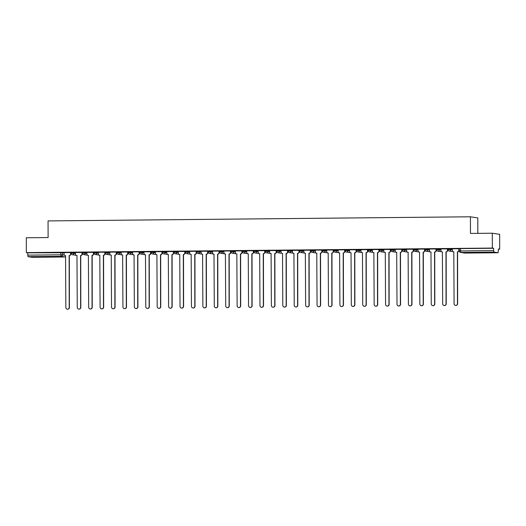 <?xml version="1.0" encoding="UTF-8"?>
<svg xmlns="http://www.w3.org/2000/svg" width="526" height="526" viewBox="0 0 526 526"><rect width="100%" height="100%" fill="white"/><g stroke="black" fill="none" stroke-linecap="round" stroke-linejoin="round"><path stroke-width="0.79" d="M75.494 252.638L71.063 252.441M86.915 252.526L82.483 252.329M98.336 252.414L93.904 252.217M109.75 252.302L105.318 252.105M121.171 252.191L116.739 251.993M132.591 252.079L128.16 251.882M144.012 251.967L139.581 251.77M155.426 251.855L150.995 251.658M166.847 251.744L162.416 251.546M178.268 251.632L173.836 251.435M189.689 251.52L185.257 251.323M201.103 251.415L196.645 251.204L196.645 252.026L201.11 252.23M212.524 251.303L208.092 251.099M223.945 251.191L219.513 250.987M235.365 251.08L230.934 250.876M246.779 250.968L242.348 250.764M258.2 250.856L253.769 250.652M269.621 250.744L265.189 250.547M281.042 250.632L276.61 250.435M292.456 250.521L288.024 250.323M303.877 250.409L299.445 250.212M315.298 250.297L310.866 250.1M326.718 250.185L322.287 249.988M338.133 250.074L333.701 249.876M349.553 249.962L345.122 249.765M360.974 249.85L356.543 249.653M372.395 249.738L367.963 249.541M383.816 249.626L379.377 249.429M395.23 249.515L390.772 249.311L390.772 250.133L395.236 250.337M406.651 249.403L402.219 249.206M418.071 249.298L413.64 249.094M429.492 249.186L425.054 248.982M440.906 249.074L436.475 248.87M452.327 248.962L447.896 248.759M485.833 252.717L490.515 252.526L488.378 252.388L478.864 252.565L485.833 252.717M42.54 257.043L47.215 256.852L45.078 256.714L35.564 256.892L42.54 257.043M498.398 249.199L499.7 249.186L498.398 248.989L498.129 252.75L493.953 252.118L460.789 252.441L464.958 253.072L498.115 252.75L464.964 253.072A1.493 1.466 98.6 0 1 464.728 253.059A1.493 1.493 0 0 0 464.964 253.072L464.977 253.072M477.832 233.36L477.779 217.902L470.415 216.791L470.474 233.432L492.29 233.215L492.343 248.068L26.353 252.618L26.3 237.765L48.116 237.555L48.057 220.913L470.415 216.791M492.29 233.215L499.647 234.333L499.7 249.186M32.145 257.293L27.963 256.662L27.654 252.815L64.073 252.75M27.654 252.815L26.353 252.618M493.644 248.265L460.487 248.588L460.789 252.441A1.493 1.466 98.6 0 1 459.323 250.961L493.651 250.58L493.644 248.265L492.343 248.068M493.651 250.58L493.953 252.118M459.04 250.337L458.863 248.732L452.275 248.798L452.334 250.369A1.493 1.466 -81.4 0 0 453.8 251.849L454.089 303.712A1.716 1.683 -81.4 0 0 455.516 305.396A1.716 1.683 -81.4 0 0 457.462 303.68L457.39 251.809A1.493 1.466 -81.4 0 0 458.85 250.304L459.04 250.337A1.493 1.466 98.6 0 1 457.581 251.842L457.653 303.706A1.716 1.683 98.6 0 1 455.707 305.422L455.516 305.396M440.906 248.91L440.913 250.481A1.493 1.466 -81.4 0 0 442.379 251.961L442.675 303.824A1.716 1.683 -81.4 0 0 444.102 305.507A1.716 1.683 -81.4 0 0 446.041 303.791L445.969 251.921A1.493 1.466 -81.4 0 0 447.429 250.415L447.665 248.877L440.906 248.916M436.199 250.554L436.028 248.956L429.44 249.022L429.492 250.593A1.493 1.466 -81.4 0 0 430.965 252.072L431.254 303.936A1.716 1.683 -81.4 0 0 432.681 305.619A1.716 1.683 -81.4 0 0 434.621 303.903L434.548 252.033A1.493 1.466 -81.4 0 0 436.008 250.527L436.199 250.554A1.493 1.466 98.6 0 1 434.739 252.066L434.811 303.929A1.716 1.683 98.6 0 1 432.872 305.645L432.681 305.619M424.778 250.665L424.607 249.068L418.019 249.133L418.078 250.705A1.493 1.466 -81.4 0 0 419.544 252.178L419.833 304.048A1.716 1.683 -81.4 0 0 421.26 305.724A1.716 1.683 -81.4 0 0 423.2 304.015L423.128 252.145A1.493 1.466 -81.4 0 0 424.587 250.639L424.778 250.665A1.493 1.466 98.6 0 1 423.325 252.178L423.391 304.041A1.716 1.683 98.6 0 1 421.451 305.757L421.26 305.724M413.357 249.212L406.598 249.245L406.657 250.817A1.493 1.466 -81.4 0 0 408.123 252.289L408.413 304.159A1.716 1.683 -81.4 0 0 409.839 305.836A1.716 1.683 -81.4 0 0 411.786 304.127L411.713 252.256A1.493 1.466 -81.4 0 0 413.173 250.751L413.364 250.777A1.493 1.466 98.6 0 1 411.904 252.283L411.976 304.153A1.716 1.683 98.6 0 1 410.03 305.869L409.839 305.836M401.943 250.889L401.765 249.291L395.177 249.357L395.236 250.928A1.493 1.466 -81.4 0 0 396.703 252.401L396.998 304.271A1.716 1.683 -81.4 0 0 398.425 305.948A1.716 1.683 -81.4 0 0 400.365 304.238L400.293 252.368A1.493 1.466 -81.4 0 0 401.752 250.863L401.943 250.889A1.493 1.466 98.6 0 1 400.483 252.395L400.556 304.265A1.716 1.683 98.6 0 1 398.616 305.981L398.425 305.948M383.809 249.469L383.816 251.034A1.493 1.466 -81.4 0 0 385.288 252.513L385.578 304.383A1.716 1.683 -81.4 0 0 387.005 306.06A1.716 1.683 -81.4 0 0 388.944 304.35L388.872 252.48A1.493 1.466 -81.4 0 0 390.331 250.974L390.568 249.436L383.809 249.475M379.101 251.112L378.93 249.515L372.342 249.58L372.395 251.145A1.493 1.466 -81.4 0 0 373.868 252.625L374.157 304.495A1.716 1.683 -81.4 0 0 375.584 306.171A1.716 1.683 -81.4 0 0 377.523 304.462L377.451 252.592A1.493 1.466 -81.4 0 0 378.911 251.086L379.101 251.112A1.493 1.466 98.6 0 1 377.648 252.618L377.714 304.488A1.716 1.683 98.6 0 1 375.774 306.204L375.584 306.171M367.687 251.224L367.51 249.626L360.921 249.692L360.981 251.257A1.493 1.466 -81.4 0 0 362.447 252.736L362.736 304.6A1.716 1.683 -81.4 0 0 364.163 306.283A1.716 1.683 -81.4 0 0 366.109 304.567L366.037 252.704A1.493 1.466 -81.4 0 0 367.496 251.198L367.687 251.224A1.493 1.466 98.6 0 1 366.227 252.73L366.3 304.6A1.716 1.683 98.6 0 1 364.354 306.316L364.163 306.283M356.26 249.771L349.501 249.804L349.56 251.369A1.493 1.466 -81.4 0 0 351.026 252.848L351.322 304.712A1.716 1.683 -81.4 0 0 352.749 306.395A1.716 1.683 -81.4 0 0 354.688 304.679L354.616 252.815A1.493 1.466 -81.4 0 0 356.076 251.31L356.266 251.336A1.493 1.466 98.6 0 1 354.807 252.842L354.879 304.712A1.716 1.683 98.6 0 1 352.939 306.428L352.749 306.395M339.612 252.96L339.901 304.824A1.716 1.683 -81.4 0 0 341.328 306.507A1.716 1.683 -81.4 0 0 343.268 304.791L343.195 252.927A1.493 1.466 -81.4 0 0 344.655 251.421L344.675 249.85L338.087 249.916L338.139 251.481A1.493 1.466 -81.4 0 0 339.612 252.96L339.717 252.96A1.493 1.466 98.6 0 1 339.572 252.973L339.382 252.947M326.718 250.021L326.718 251.592A1.493 1.466 -81.4 0 0 328.191 253.072L328.48 304.935A1.716 1.683 -81.4 0 0 329.907 306.619A1.716 1.683 -81.4 0 0 331.847 304.902L331.774 253.039A1.493 1.466 -81.4 0 0 333.234 251.533L333.471 249.995L326.718 250.034M322.011 251.671L321.833 250.074L315.245 250.133L315.304 251.704A1.493 1.466 -81.4 0 0 316.77 253.184L317.06 305.047A1.716 1.683 -81.4 0 0 318.486 306.73A1.716 1.683 -81.4 0 0 320.433 305.014L320.36 253.151A1.493 1.466 -81.4 0 0 321.82 251.638L322.011 251.671A1.493 1.466 98.6 0 1 320.551 253.177L320.623 305.047A1.716 1.683 98.6 0 1 318.677 306.757L318.486 306.73M310.59 251.783L310.412 250.185L303.824 250.245L303.883 251.816A1.493 1.466 -81.4 0 0 305.35 253.295L305.645 305.159A1.716 1.683 -81.4 0 0 307.072 306.842A1.716 1.683 -81.4 0 0 309.012 305.126L308.94 253.262A1.493 1.466 -81.4 0 0 310.399 251.75L310.59 251.783A1.493 1.466 98.6 0 1 309.13 253.289L309.203 305.159A1.716 1.683 98.6 0 1 307.263 306.868L307.072 306.842M299.162 250.33L292.456 250.369M282.515 253.519L282.804 305.382A1.716 1.683 -81.4 0 0 284.231 307.066A1.716 1.683 -81.4 0 0 286.17 305.35L286.098 253.479A1.493 1.466 -81.4 0 0 287.558 251.974L287.748 250.429L280.989 250.468L281.042 252.039A1.493 1.466 -81.4 0 0 282.515 253.519L282.626 253.519A1.493 1.466 98.6 0 1 282.475 253.532L282.284 253.499M276.334 252.118L276.157 250.521L269.568 250.58L269.628 252.151A1.493 1.466 -81.4 0 0 271.094 253.631L271.383 305.494A1.716 1.683 -81.4 0 0 272.81 307.177A1.716 1.683 -81.4 0 0 274.756 305.461L274.684 253.591A1.493 1.466 -81.4 0 0 276.143 252.085L276.334 252.118A1.493 1.466 98.6 0 1 274.874 253.624L274.947 305.488A1.716 1.683 98.6 0 1 273.001 307.204L272.81 307.177M264.907 250.665L258.148 250.692L258.207 252.263A1.493 1.466 -81.4 0 0 259.673 253.742L259.969 305.606A1.716 1.683 -81.4 0 0 261.396 307.289A1.716 1.683 -81.4 0 0 263.335 305.573L263.263 253.703A1.493 1.466 -81.4 0 0 264.723 252.197L264.913 252.23A1.493 1.466 98.6 0 1 263.454 253.736L263.526 305.599A1.716 1.683 98.6 0 1 261.586 307.315L261.396 307.289M253.493 252.342L253.322 250.738L246.733 250.803L246.786 252.375A1.493 1.466 -81.4 0 0 248.259 253.854L248.548 305.718A1.716 1.683 -81.4 0 0 249.975 307.401A1.716 1.683 -81.4 0 0 251.915 305.685L251.842 253.815A1.493 1.466 -81.4 0 0 253.302 252.309L253.493 252.342A1.493 1.466 98.6 0 1 252.033 253.848L252.105 305.711A1.716 1.683 98.6 0 1 250.166 307.427L249.975 307.401M242.072 250.889L235.365 250.922M230.658 252.559L230.48 250.961L223.892 251.027L223.951 252.598A1.493 1.466 -81.4 0 0 225.417 254.078L225.707 305.941A1.716 1.683 -81.4 0 0 227.133 307.625A1.716 1.683 -81.4 0 0 229.08 305.908L229.007 254.038A1.493 1.466 -81.4 0 0 230.467 252.533L230.658 252.559A1.493 1.466 98.6 0 1 229.198 254.071L229.27 305.935A1.716 1.683 98.6 0 1 227.324 307.651L227.133 307.625M219.237 252.671L219.059 251.073L212.471 251.139L212.53 252.71A1.493 1.466 -81.4 0 0 213.997 254.19L214.292 306.053A1.716 1.683 -81.4 0 0 215.719 307.736A1.716 1.683 -81.4 0 0 217.659 306.02L217.586 254.15A1.493 1.466 -81.4 0 0 219.046 252.644L219.237 252.671A1.493 1.466 98.6 0 1 217.777 254.183L217.849 306.047A1.716 1.683 98.6 0 1 215.91 307.763L215.719 307.736M207.809 251.218L201.057 251.25L201.11 252.822A1.493 1.466 -81.4 0 0 202.582 254.295L202.872 306.165A1.716 1.683 -81.4 0 0 204.298 307.841A1.716 1.683 -81.4 0 0 206.238 306.132L206.166 254.262A1.493 1.466 -81.4 0 0 207.625 252.756L207.816 252.782A1.493 1.466 98.6 0 1 206.356 254.295L206.429 306.158A1.716 1.683 98.6 0 1 204.489 307.874L204.298 307.841M196.395 252.894L196.224 251.296L189.636 251.362L189.689 252.934A1.493 1.466 -81.4 0 0 191.162 254.406L191.451 306.277A1.716 1.683 -81.4 0 0 192.878 307.953A1.716 1.683 -81.4 0 0 194.817 306.244L194.745 254.374A1.493 1.466 -81.4 0 0 196.205 252.868L196.395 252.894A1.493 1.466 98.6 0 1 194.942 254.4L195.008 306.27A1.716 1.683 98.6 0 1 193.068 307.986L192.878 307.953M178.268 251.474L178.275 253.045A1.493 1.466 -81.4 0 0 179.741 254.518L180.03 306.388A1.716 1.683 -81.4 0 0 181.457 308.065A1.716 1.683 -81.4 0 0 183.396 306.356L183.331 254.485A1.493 1.466 -81.4 0 0 184.79 252.98L185.027 251.441L178.268 251.481M173.56 253.118L173.383 251.52L166.795 251.586L166.854 253.151A1.493 1.466 -81.4 0 0 168.32 254.63L168.616 306.5A1.716 1.683 -81.4 0 0 170.043 308.177A1.716 1.683 -81.4 0 0 171.982 306.467L171.91 254.597A1.493 1.466 -81.4 0 0 173.37 253.091L173.56 253.118A1.493 1.466 98.6 0 1 172.101 254.623L172.173 306.494A1.716 1.683 98.6 0 1 170.233 308.21L170.043 308.177M162.139 253.23L161.969 251.632L155.38 251.698L155.433 253.262A1.493 1.466 -81.4 0 0 156.906 254.742L157.195 306.612A1.716 1.683 -81.4 0 0 158.622 308.289A1.716 1.683 -81.4 0 0 160.561 306.579L160.489 254.709A1.493 1.466 -81.4 0 0 161.949 253.203L162.139 253.23A1.493 1.466 98.6 0 1 160.68 254.735L160.752 306.605A1.716 1.683 98.6 0 1 158.813 308.321L158.622 308.289M150.719 251.776L143.96 251.809L144.012 253.374A1.493 1.466 -81.4 0 0 145.485 254.854L145.774 306.717A1.716 1.683 -81.4 0 0 147.201 308.4A1.716 1.683 -81.4 0 0 149.141 306.684L149.068 254.821A1.493 1.466 -81.4 0 0 150.528 253.315L150.719 253.341A1.493 1.466 98.6 0 1 149.259 254.847L149.331 306.717A1.716 1.683 98.6 0 1 147.392 308.433L147.201 308.4M134.064 254.965L134.354 306.829A1.716 1.683 -81.4 0 0 135.78 308.512A1.716 1.683 -81.4 0 0 137.72 306.796L137.654 254.932A1.493 1.466 -81.4 0 0 139.114 253.427L139.127 251.855L132.539 251.921L132.598 253.486A1.493 1.466 -81.4 0 0 134.064 254.965L134.176 254.965A1.493 1.466 98.6 0 1 134.025 254.978L133.834 254.952M121.171 252.033L121.177 253.598A1.493 1.466 -81.4 0 0 122.643 255.077L122.939 306.941A1.716 1.683 -81.4 0 0 124.366 308.624A1.716 1.683 -81.4 0 0 126.306 306.908L126.233 255.044A1.493 1.466 -81.4 0 0 127.693 253.539L127.93 252L121.171 252.039M116.463 253.677L116.292 252.079L109.704 252.145L109.756 253.71A1.493 1.466 -81.4 0 0 111.229 255.189L111.519 307.053A1.716 1.683 -81.4 0 0 112.945 308.736A1.716 1.683 -81.4 0 0 114.885 307.02L114.813 255.156A1.493 1.466 -81.4 0 0 116.272 253.65L116.463 253.677A1.493 1.466 98.6 0 1 115.003 255.182L115.076 307.053A1.716 1.683 98.6 0 1 113.136 308.762L112.945 308.736M105.042 253.788L104.871 252.191L98.283 252.25L98.336 253.821A1.493 1.466 -81.4 0 0 99.809 255.301L100.098 307.164A1.716 1.683 -81.4 0 0 101.525 308.847A1.716 1.683 -81.4 0 0 103.464 307.131L103.392 255.268A1.493 1.466 -81.4 0 0 104.852 253.756L105.042 253.788A1.493 1.466 98.6 0 1 103.583 255.294L103.655 307.164A1.716 1.683 98.6 0 1 101.715 308.874L101.525 308.847M93.621 252.335L86.915 252.375M76.967 255.524L77.263 307.388A1.716 1.683 -81.4 0 0 78.683 309.071A1.716 1.683 -81.4 0 0 80.629 307.355L80.557 255.491A1.493 1.466 -81.4 0 0 82.017 253.979L82.253 252.447L75.442 252.473L75.501 254.045A1.493 1.466 -81.4 0 0 76.967 255.524L77.079 255.524A1.493 1.466 98.6 0 1 76.934 255.537L76.743 255.505M64.073 252.585L64.08 254.157A1.493 1.466 -81.4 0 0 65.553 255.636L65.842 307.5A1.716 1.683 -81.4 0 0 67.269 309.183A1.716 1.683 -81.4 0 0 69.208 307.467L69.136 255.597A1.493 1.466 -81.4 0 0 70.596 254.091L70.78 252.546L64.073 252.598M460.487 248.588L459.316 248.647M453.912 251.875A1.493 1.466 98.6 0 1 453.76 251.862L453.57 251.829M458.843 248.732L458.85 250.304M447.619 250.442A1.493 1.466 98.6 0 1 446.16 251.954L446.232 303.818A1.716 1.683 98.6 0 1 444.292 305.534L444.102 305.507M442.379 251.961L442.491 251.974A1.493 1.466 98.6 0 1 442.346 251.974L442.156 251.941M447.422 248.844L447.429 250.415M430.965 252.072L431.07 252.085A1.493 1.466 98.6 0 1 430.925 252.079L430.735 252.053M436.001 248.956L436.008 250.527M419.656 252.21A1.493 1.466 98.6 0 1 419.505 252.191L419.314 252.164M424.587 249.068L424.587 250.639M413.357 249.206L413.364 250.777M408.123 252.289L408.235 252.309A1.493 1.466 98.6 0 1 408.084 252.302L407.893 252.276M413.166 249.179L413.173 250.751M396.814 252.434A1.493 1.466 98.6 0 1 396.67 252.414L396.479 252.388M401.746 249.291L401.752 250.863M390.522 251.001A1.493 1.466 98.6 0 1 389.062 252.506L389.135 304.376A1.716 1.683 98.6 0 1 387.195 306.093L387.005 306.06M385.288 252.513L385.394 252.533A1.493 1.466 98.6 0 1 385.249 252.526L385.058 252.5M390.325 249.403L390.331 250.974M373.868 252.625L373.979 252.644A1.493 1.466 98.6 0 1 373.828 252.638L373.638 252.611M378.911 249.515L378.911 251.086M362.559 252.763A1.493 1.466 98.6 0 1 362.407 252.75L362.217 252.723M367.49 249.626L367.496 251.198M356.26 249.765L356.266 251.336M351.026 252.848L351.138 252.868A1.493 1.466 98.6 0 1 350.993 252.861L350.803 252.835M356.069 249.738L356.076 251.31M344.846 251.448A1.493 1.466 98.6 0 1 343.386 252.953L343.458 304.824A1.716 1.683 98.6 0 1 341.519 306.54L341.328 306.507M344.648 249.85L344.655 251.421M333.425 251.56A1.493 1.466 98.6 0 1 331.972 253.065L332.037 304.935A1.716 1.683 98.6 0 1 330.098 306.645L329.907 306.619M328.191 253.072L328.303 253.091A1.493 1.466 98.6 0 1 328.152 253.085L327.961 253.059M333.228 249.962L333.234 251.533M316.77 253.184L316.882 253.203A1.493 1.466 98.6 0 1 316.731 253.197L316.54 253.17M321.813 250.074L321.82 251.638M305.461 253.322A1.493 1.466 98.6 0 1 305.317 253.308L305.126 253.276M310.393 250.185L310.399 251.75M292.456 250.356L292.463 251.928A1.493 1.466 -81.4 0 0 293.935 253.407L294.225 305.271A1.716 1.683 -81.4 0 0 295.651 306.954A1.716 1.683 -81.4 0 0 297.591 305.238L297.519 253.374A1.493 1.466 -81.4 0 0 298.978 251.862L299.169 251.895A1.493 1.466 98.6 0 1 297.709 253.4L297.782 305.271A1.716 1.683 98.6 0 1 295.842 306.98L295.651 306.954M299.162 250.323L299.169 251.895M293.935 253.407L294.041 253.42A1.493 1.466 98.6 0 1 293.896 253.42L293.705 253.387M298.972 250.297L298.978 251.862M287.748 252.007A1.493 1.466 98.6 0 1 286.295 253.512L286.361 305.382A1.716 1.683 98.6 0 1 284.421 307.092L284.231 307.066M287.551 250.409L287.558 251.974M271.206 253.657A1.493 1.466 98.6 0 1 271.054 253.644L270.864 253.611M276.137 250.521L276.143 252.085M264.907 250.652L264.913 252.23M259.673 253.742L259.785 253.756A1.493 1.466 98.6 0 1 259.64 253.756L259.45 253.723M264.716 250.626L264.723 252.197M248.364 253.88A1.493 1.466 98.6 0 1 248.219 253.867L248.029 253.834M253.295 250.738L253.302 252.309M235.365 250.915L235.365 252.487A1.493 1.466 -81.4 0 0 236.838 253.966L237.127 305.83A1.716 1.683 -81.4 0 0 238.554 307.513A1.716 1.683 -81.4 0 0 240.494 305.797L240.421 253.926A1.493 1.466 -81.4 0 0 241.881 252.421L242.072 252.454A1.493 1.466 98.6 0 1 240.619 253.959L240.684 305.823A1.716 1.683 98.6 0 1 238.745 307.539L238.554 307.513M242.072 250.876L242.072 252.454M236.838 253.966L236.95 253.979A1.493 1.466 98.6 0 1 236.799 253.979L236.608 253.946M241.875 250.849L241.881 252.421M225.417 254.078L225.529 254.091A1.493 1.466 98.6 0 1 225.378 254.091L225.187 254.058M230.46 250.961L230.467 252.533M214.108 254.216A1.493 1.466 98.6 0 1 213.964 254.196L213.773 254.17M219.04 251.073L219.046 252.644M207.809 251.211L207.816 252.782M202.582 254.295L202.688 254.314A1.493 1.466 98.6 0 1 202.543 254.308L202.352 254.282M207.619 251.185L207.625 252.756M191.273 254.439A1.493 1.466 98.6 0 1 191.122 254.42L190.931 254.393M196.198 251.296L196.205 252.868M184.981 253.006A1.493 1.466 98.6 0 1 183.521 254.512L183.594 306.382A1.716 1.683 98.6 0 1 181.648 308.098L181.457 308.065M179.741 254.518L179.853 254.538A1.493 1.466 98.6 0 1 179.701 254.531L179.511 254.505M184.784 251.408L184.79 252.98M168.32 254.63L168.432 254.65A1.493 1.466 98.6 0 1 168.287 254.643L168.096 254.617M173.363 251.52L173.37 253.091M157.011 254.768A1.493 1.466 98.6 0 1 156.866 254.755L156.676 254.729M161.942 251.632L161.949 253.203M150.719 251.77L150.719 253.341M145.485 254.854L145.597 254.873A1.493 1.466 98.6 0 1 145.446 254.867L145.255 254.84M150.521 251.744L150.528 253.315M139.305 253.453A1.493 1.466 98.6 0 1 137.845 254.959L137.917 306.829A1.716 1.683 98.6 0 1 135.971 308.545L135.78 308.512M139.107 251.855L139.114 253.427M127.884 253.565A1.493 1.466 98.6 0 1 126.424 255.071L126.496 306.941A1.716 1.683 98.6 0 1 124.557 308.657L124.366 308.624M122.643 255.077L122.755 255.097A1.493 1.466 98.6 0 1 122.611 255.09L122.42 255.064M127.686 251.967L127.693 253.539M111.229 255.189L111.334 255.209A1.493 1.466 98.6 0 1 111.19 255.202L110.999 255.176M116.266 252.079L116.272 253.65M99.92 255.327A1.493 1.466 98.6 0 1 99.769 255.314L99.578 255.288M104.845 252.191L104.852 253.756M86.915 252.362L86.921 253.933A1.493 1.466 -81.4 0 0 88.388 255.412L88.677 307.276A1.716 1.683 -81.4 0 0 90.104 308.959A1.716 1.683 -81.4 0 0 92.043 307.243L91.978 255.38A1.493 1.466 -81.4 0 0 93.431 253.867L93.628 253.9A1.493 1.466 98.6 0 1 92.168 255.406L92.241 307.276A1.716 1.683 98.6 0 1 90.294 308.986L90.104 308.959M93.621 252.329L93.628 253.9M88.388 255.412L88.499 255.426A1.493 1.466 98.6 0 1 88.348 255.426L88.158 255.393M93.431 252.302L93.431 253.867M82.207 254.012A1.493 1.466 98.6 0 1 80.748 255.518L80.82 307.388A1.716 1.683 98.6 0 1 78.88 309.097L78.683 309.071M82.01 252.414L82.017 253.979M70.786 254.124A1.493 1.466 98.6 0 1 69.327 255.629L69.399 307.5A1.716 1.683 98.6 0 1 67.459 309.209L67.269 309.183M65.658 255.662A1.493 1.466 98.6 0 1 65.513 255.649L65.323 255.616M70.589 252.526L70.596 254.091M76.204 255.314L72.305 254.722A1.493 1.466 -81.4 0 1 71.069 253.256L75.501 253.46M73.988 252.408L73.995 253.23A1.493 1.466 98.6 0 1 72.535 254.735A1.493 1.466 -81.4 0 1 72.305 254.722A1.493 1.493 0 0 1 71.036 253.249L71.036 252.427M87.625 255.202L83.726 254.61A1.493 1.466 -81.4 0 1 82.483 253.151L86.915 253.348M85.409 252.296L85.416 253.118A1.493 1.466 98.6 0 1 83.956 254.623A1.493 1.466 -81.4 0 1 83.726 254.61A1.493 1.493 0 0 1 82.457 253.137L82.451 252.316M93.871 252.204L93.878 253.026L98.336 253.236M96.83 252.184L96.83 253.006A1.493 1.466 98.6 0 1 95.377 254.512A1.493 1.466 -81.4 0 1 93.904 253.039A1.493 1.493 0 0 0 95.147 254.499L99.046 255.09M110.467 254.978L106.561 254.387A1.493 1.466 -81.4 0 1 105.325 252.927L109.756 253.124M108.251 252.072L108.251 252.894A1.493 1.466 98.6 0 1 106.791 254.4A1.493 1.466 -81.4 0 1 106.561 254.387A1.493 1.493 0 0 1 105.292 252.914L105.292 252.092M121.881 254.867L117.982 254.275A1.493 1.466 -81.4 0 1 116.746 252.815L121.177 253.013M119.665 251.961L119.672 252.782A1.493 1.466 98.6 0 1 118.212 254.295A1.493 1.466 -81.4 0 1 117.982 254.275A1.493 1.493 0 0 1 116.713 252.802L116.713 251.98M133.302 254.755L129.403 254.163A1.493 1.466 -81.4 0 1 128.16 252.704L132.591 252.901M131.086 251.855L131.092 252.671A1.493 1.466 98.6 0 1 129.633 254.183A1.493 1.466 -81.4 0 1 129.403 254.163A1.493 1.493 0 0 1 128.134 252.69L128.127 251.869M144.722 254.643L140.823 254.051A1.493 1.466 -81.4 0 1 139.581 252.592L144.012 252.789M142.507 251.744L142.507 252.559A1.493 1.466 98.6 0 1 141.053 254.071A1.493 1.466 -81.4 0 1 140.823 254.051A1.493 1.493 0 0 1 139.554 252.579L139.548 251.763M156.143 254.531L152.238 253.94A1.493 1.466 -81.4 0 1 151.001 252.48L155.433 252.677M153.927 251.632L153.927 252.447A1.493 1.466 98.6 0 1 152.468 253.959A1.493 1.466 -81.4 0 1 152.238 253.94A1.493 1.493 0 0 1 150.969 252.467L150.969 251.652M167.557 254.42L163.658 253.828A1.493 1.466 -81.4 0 1 162.422 252.368L166.854 252.565M165.342 251.52L165.348 252.342A1.493 1.466 98.6 0 1 163.888 253.848A1.493 1.466 -81.4 0 1 163.658 253.828A1.493 1.493 0 0 1 162.389 252.362L162.389 251.54M178.978 254.308L175.079 253.716A1.493 1.466 -81.4 0 1 173.836 252.256L178.268 252.454M176.762 251.408L176.769 252.23A1.493 1.466 98.6 0 1 175.309 253.736A1.493 1.466 -81.4 0 1 175.079 253.716A1.493 1.493 0 0 1 173.81 252.25L173.804 251.428M190.399 254.196L186.5 253.604A1.493 1.466 -81.4 0 1 185.257 252.145L189.689 252.342M188.183 251.296L188.183 252.118A1.493 1.466 98.6 0 1 186.73 253.624A1.493 1.466 -81.4 0 1 186.5 253.604A1.493 1.493 0 0 1 185.231 252.138L185.224 251.316M199.604 251.185L199.604 252.007A1.493 1.466 98.6 0 1 198.144 253.512A1.493 1.466 -81.4 0 1 196.678 252.033L196.645 252.026A1.493 1.493 0 0 0 197.914 253.493L201.82 254.084M213.234 253.973L209.335 253.381A1.493 1.466 -81.4 0 1 208.099 251.921L212.53 252.118M211.018 251.073L211.025 251.895A1.493 1.466 98.6 0 1 209.565 253.4A1.493 1.466 -81.4 0 1 209.335 253.381A1.493 1.493 0 0 1 208.066 251.915L208.066 251.093M224.655 253.861L220.756 253.276A1.493 1.466 -81.4 0 1 219.513 251.809L223.945 252.007M222.439 250.961L222.445 251.783A1.493 1.466 98.6 0 1 220.986 253.289A1.493 1.466 -81.4 0 1 220.756 253.276A1.493 1.493 0 0 1 219.487 251.803L219.48 250.981M236.075 253.756L232.176 253.164A1.493 1.466 -81.4 0 1 230.934 251.698L235.365 251.901M233.86 250.849L233.86 251.671A1.493 1.466 98.6 0 1 232.407 253.177A1.493 1.466 -81.4 0 1 232.176 253.164A1.493 1.493 0 0 1 230.907 251.691L230.901 250.869M247.496 253.644L243.591 253.052A1.493 1.466 -81.4 0 1 242.355 251.586L246.786 251.79M245.28 250.738L245.28 251.56A1.493 1.466 98.6 0 1 243.821 253.065A1.493 1.466 -81.4 0 1 243.591 253.052A1.493 1.493 0 0 1 242.322 251.579L242.322 250.757M258.91 253.532L255.011 252.94A1.493 1.466 -81.4 0 1 253.775 251.474L258.207 251.678M256.695 250.626L256.701 251.448A1.493 1.466 98.6 0 1 255.241 252.953A1.493 1.466 -81.4 0 1 255.011 252.94A1.493 1.493 0 0 1 253.742 251.467L253.742 250.646M270.331 253.42L266.432 252.828A1.493 1.466 -81.4 0 1 265.189 251.362L269.621 251.566M268.115 250.514L268.122 251.336A1.493 1.466 98.6 0 1 266.662 252.842A1.493 1.466 -81.4 0 1 266.432 252.828A1.493 1.493 0 0 1 265.163 251.356L265.157 250.534M281.752 253.308L277.853 252.717A1.493 1.466 -81.4 0 1 276.61 251.25L281.042 251.454M279.536 250.402L279.536 251.224A1.493 1.466 98.6 0 1 278.083 252.73A1.493 1.466 -81.4 0 1 277.853 252.717A1.493 1.493 0 0 1 276.584 251.244L276.577 250.422M293.173 253.197L289.267 252.605A1.493 1.466 -81.4 0 1 288.031 251.139L292.463 251.343M290.957 250.291L290.957 251.112A1.493 1.466 98.6 0 1 289.497 252.618A1.493 1.466 -81.4 0 1 289.267 252.605A1.493 1.493 0 0 1 287.998 251.132L287.998 250.31M304.587 253.085L300.688 252.493A1.493 1.466 -81.4 0 1 299.452 251.034L303.883 251.231M302.378 250.179L302.378 251.001A1.493 1.466 98.6 0 1 300.918 252.506A1.493 1.466 -81.4 0 1 300.688 252.493A1.493 1.493 0 0 1 299.419 251.02L299.419 250.198M316.008 252.973L312.109 252.381A1.493 1.466 -81.4 0 1 310.866 250.922L315.298 251.119M313.792 250.067L313.798 250.889A1.493 1.466 98.6 0 1 312.339 252.395A1.493 1.466 -81.4 0 1 312.109 252.381A1.493 1.493 0 0 1 310.84 250.909L310.833 250.087M322.254 249.975L322.26 250.797L326.718 251.007M325.213 249.955L325.213 250.777A1.493 1.466 98.6 0 1 323.76 252.283A1.493 1.466 -81.4 0 1 322.287 250.81A1.493 1.493 0 0 0 323.529 252.27L327.428 252.861M338.849 252.75L334.944 252.158A1.493 1.466 -81.4 0 1 333.708 250.698L338.139 250.895M336.633 249.843L336.633 250.665A1.493 1.466 98.6 0 1 335.174 252.178A1.493 1.466 -81.4 0 1 334.944 252.158A1.493 1.493 0 0 1 333.675 250.685L333.675 249.863M350.263 252.638L346.364 252.046A1.493 1.466 -81.4 0 1 345.128 250.586L349.56 250.784M348.054 249.738L348.054 250.554A1.493 1.466 98.6 0 1 346.595 252.066A1.493 1.466 -81.4 0 1 346.364 252.046A1.493 1.493 0 0 1 345.095 250.573L345.095 249.751M356.51 249.646L356.516 250.461L360.974 250.672M359.468 249.626L359.475 250.442A1.493 1.466 98.6 0 1 358.015 251.954A1.493 1.466 -81.4 0 1 356.543 250.475A1.493 1.493 0 0 0 357.785 251.934L361.684 252.526M373.105 252.414L369.206 251.822A1.493 1.466 -81.4 0 1 367.963 250.363L372.395 250.56M370.889 249.515L370.889 250.33A1.493 1.466 98.6 0 1 369.436 251.842A1.493 1.466 -81.4 0 1 369.206 251.822A1.493 1.493 0 0 1 367.937 250.35L367.93 249.534M384.526 252.302L380.627 251.711A1.493 1.466 -81.4 0 1 379.384 250.251L383.816 250.448M382.31 249.403L382.31 250.225A1.493 1.466 98.6 0 1 380.85 251.73A1.493 1.466 -81.4 0 1 380.627 251.711A1.493 1.493 0 0 1 379.351 250.245L379.351 249.423M393.731 249.291L393.731 250.113A1.493 1.466 98.6 0 1 392.271 251.619A1.493 1.466 -81.4 0 1 390.805 250.139L390.772 250.133A1.493 1.493 0 0 0 392.041 251.599L395.94 252.191M407.361 252.079L403.462 251.487A1.493 1.466 -81.4 0 1 402.219 250.028L406.651 250.225M405.145 249.179L405.151 250.001A1.493 1.466 98.6 0 1 403.692 251.507A1.493 1.466 -81.4 0 1 403.462 251.487A1.493 1.493 0 0 1 402.193 250.021L402.193 249.199M418.781 251.967L414.882 251.375A1.493 1.466 -81.4 0 1 413.64 249.916L418.071 250.113M416.566 249.068L416.566 249.889A1.493 1.466 98.6 0 1 415.113 251.395A1.493 1.466 -81.4 0 1 414.882 251.375A1.493 1.493 0 0 1 413.614 249.909L413.607 249.087M430.202 251.855L426.303 251.264A1.493 1.466 -81.4 0 1 425.061 249.804L429.492 250.001M427.986 248.956L427.986 249.778A1.493 1.466 98.6 0 1 426.527 251.283A1.493 1.466 -81.4 0 1 426.303 251.264A1.493 1.493 0 0 1 425.028 249.797L425.028 248.976M441.616 251.744L437.717 251.158A1.493 1.466 -81.4 0 1 436.481 249.692L440.913 249.889M439.407 248.844L439.407 249.666A1.493 1.466 98.6 0 1 437.948 251.172A1.493 1.466 -81.4 0 1 437.717 251.158A1.493 1.493 0 0 1 436.448 249.686L436.448 248.864M453.037 251.638L449.138 251.047A1.493 1.466 -81.4 0 1 447.896 249.58L452.327 249.784M450.821 248.732L450.828 249.554A1.493 1.466 98.6 0 1 449.368 251.06A1.493 1.466 -81.4 0 1 449.138 251.047A1.493 1.493 0 0 1 447.869 249.574L447.869 248.752M62.574 252.519L62.581 254.834L64.428 255.117M32.125 257.299L65.29 256.971L61.121 256.34L27.963 256.662M60.812 252.493L60.819 254.801L62.581 254.834A1.493 1.466 -81.4 0 1 61.121 256.34L60.819 254.801L27.661 255.13M65.29 256.971L65.296 256.971A1.493 1.466 -81.4 0 0 65.665 256.918A1.493 1.493 0 0 1 65.296 256.971L32.139 257.299M459.283 248.64L459.297 250.955A1.493 1.493 0 0 0 460.566 252.427L464.728 253.059"/></g></svg>
